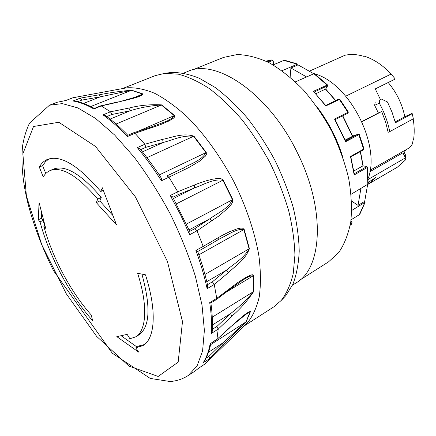 <?xml version="1.0" encoding="UTF-8"?>
<svg xmlns="http://www.w3.org/2000/svg" width="436" height="436" viewBox="0 0 436 436"><rect width="100%" height="100%" fill="white"/><g stroke="black" fill="none" stroke-linecap="round" stroke-linejoin="round"><path stroke-width="0.65" d="M203.192 246.405L222.142 235.445L229.532 231.739L236.966 228.878L240.721 228.11L242.601 228.181L244.182 229.407L249.408 248.651C245.337 259.878 235.762 265.48 228.399 272.642L214.256 284.468L207.149 288.676C204.5 276.473 200.756 263.731 195.906 250.455L203.192 246.405L202.882 248.618L197.715 251.507L202.871 248.645M212.403 329.294L216.91 326.455L230.502 313.642C238.71 307.369 246.367 300.039 253.48 291.64L253.763 291.433L253.534 275.59L252.482 274.756L250.962 275.023L246.089 277.263L237.729 282.583L216.741 298.377L216.425 299.565L210.861 302.944L209.716 302.644L216.746 298.382L214.256 284.474M253.763 291.433C247.31 301.014 240.023 309.249 231.908 316.133L218.213 329.109M210.861 343.323L216.954 339.181L218.213 329.12L211.384 333.431C211.961 324.351 211.405 314.084 209.716 302.644M210.752 343.437L216.752 339.579L230.382 327.038C237.402 321.065 246.482 312.045 250.526 311.435L246.204 321.795L209.607 358.61L203.056 362.888C206.381 357.902 208.762 351.443 210.207 343.503M198.898 367.984L205.242 363.826L206.359 362.698L209.607 358.61L208.958 356.348L222.425 343.23L223.178 345.35M245.593 324.58L247.463 322.765C252.809 316.187 256.75 307.494 259.284 296.687C260.897 284.746 260.783 271.197 258.935 256.036C254.897 232.448 246.204 206.528 233.723 181.36C220.54 156.557 204.539 134.386 187.725 117.366C176.476 107.033 165.533 99.048 154.889 93.402C144.627 89.167 135.269 87.304 126.811 87.821L124.26 88.279M114.744 90.001L73.074 97.719L65.803 100.536L57.018 102.296L66.021 100.427M94.329 108.406C87.167 104.46 80.491 101.97 74.289 100.934L72.965 100.994L80.3 98.133L72.807 97.822M98.994 94.835L100.28 96.83L81.766 100.127L80.3 98.133L98.994 94.835C109.523 92.732 120.418 91.189 131.683 90.214L143.062 93.974C140.392 97.413 127.792 99.533 118.914 101.915L101.305 105.943L93.833 108.951C86.274 104.651 79.314 101.997 72.965 100.994M128.942 108.079L130.102 110.782L111.856 114.494L110.493 111.779L128.942 108.079C139.198 105.354 150.104 104.286 161.658 104.874L174.531 115.486L174.613 116.952L173.528 118.129L168.934 120.979L159.827 124.925L134.991 133.263L127.426 136.555L127.824 135.285C120.232 127.437 112.793 120.865 105.507 115.578L102.989 114.853L110.493 111.774L101.31 105.948L100.591 105.888M144.845 144.245L162.53 139.373C172.536 137.465 182.57 132.68 193.933 136.152L206.266 152.491L206.321 154.584L205.285 156.235L199.301 161.375L188.657 167.637L161.418 180.787L161.652 178.618C154.698 167.86 147.493 157.979 140.032 148.976L137.291 147.635L144.85 144.251L134.991 133.269M194.282 185.028L194.401 187.992L178.073 194.701L177.757 191.758L198.282 183.463L206.37 180.755L212.545 179.207L216.757 178.58L221.134 178.76L223.172 180.079L232.78 199.574L232.611 202.042L231.511 204.043L228.737 207.427L219.019 215.869L197.045 230.758L189.687 234.715L189.971 231.859L172.667 196.898L170.274 195.492L177.757 191.764L168.939 177.163M203.187 246.4L197.045 230.753L194.859 228.633L209.662 218.883C217.7 213.019 227.788 209.013 232.475 199.743L222.861 180.237C212.823 178.646 203.743 184.744 194.401 187.992L173.544 198.467M141.902 274.13C150.981 307.091 149.902 327.392 138.653 335.033L135.476 336.935C146.458 330.87 148.213 305.898 137.613 273.285L145.477 274.805C157.178 311.179 155.047 338.81 142.883 345.639L135.787 347.824L138.915 345.922L144.398 344.582M135.476 336.935L129.906 338.756L127.149 334.379L116.815 336.641L138.637 352.103L135.787 347.824M50.047 170.58C61.754 166.111 77.641 175.61 97.719 199.089L101.25 197.415C81.167 174.035 65.231 164.595 53.443 169.103L50.047 170.58C47.246 171.822 44.984 173.937 43.257 176.923L39.289 167.081C41.284 163.467 43.949 160.933 47.29 159.483C60.408 154.508 78.246 165.179 100.792 191.491L103.256 190.341M97.719 199.089L96.329 202.631L116.499 224.856L102.346 187.785L100.792 191.491M40.041 221.859C49.105 255.981 69.983 295.27 92.672 320.689L91.168 314.885C70.85 292.229 51.998 256.853 43.834 226.251L45.72 228.35L39.066 202.506L38.314 219.76L40.041 221.859L43.159 220.393L44.69 225.843M230.382 327.038L248.084 312.525M250.526 311.435L248.133 312.487M166.77 175.981L182.575 168.454L184.859 169.522M182.575 168.454L166.797 175.97L168.934 177.158M193.933 136.152L193.606 136.283C182.58 135.002 173.185 139.88 163.287 142.447L145.815 147.33L140.61 149.673M183.125 168.187L183.115 168.192C191.268 163.467 201.863 160.35 205.945 152.633L206.266 152.491M144.85 144.251L145.815 147.33M162.53 139.373L163.287 142.447L142.414 151.892M151.886 127.732L150.513 127.258L163.669 122.353C168.569 120.712 172.078 118.461 174.198 115.605L161.325 104.983C150.355 105.714 139.951 107.648 130.102 110.782L110.123 119.083M139.705 95.931L140.043 95.795C141.635 95.277 142.528 94.705 142.725 94.072L131.345 90.312L100.28 96.83L83.559 103.43M207.149 288.676L207.721 285.694C205.269 274.691 201.923 263.268 197.682 251.419L195.906 250.455M127.83 135.285L133.699 132.746L134.986 133.263M38.314 219.76L41.425 218.305L43.159 220.393M230.917 287.564L230.519 288.779L243.146 279.95M212.278 317.163L253.48 291.64L253.245 275.797C250.395 275.781 247.19 277.067 243.626 279.656L243.577 279.689M121.132 335.747L137.057 347.056M167.707 72.943L170.863 72.496C179.588 72.229 189.06 74.147 199.29 78.246L215.161 87.467C226.022 95.658 236.694 105.779 247.174 117.818C257.333 130.8 266.565 144.937 274.876 160.23C282.463 175.893 288.572 191.633 293.205 207.454C296.889 222.987 298.894 237.56 299.221 251.163C298.6 263.949 296.464 275.056 292.812 284.474L285.585 295.891L283.373 298.208M203.737 362.153L203.056 362.888M39.289 167.081L42.63 165.647L45.486 161.707L49.034 158.868M210.871 302.938C212.305 313.293 212.784 322.705 212.316 331.158L211.384 333.431M244.209 325.926L273.912 306.791L281.318 300.355C286.637 293.373 290.605 284.474 293.221 273.65L294.921 255.136C294.54 241.342 292.463 226.556 288.687 210.768C283.945 194.69 277.71 178.678 269.988 162.742C261.535 147.177 252.155 132.784 241.844 119.562C231.216 107.294 220.409 96.988 209.422 88.644C198.549 81.57 188.183 76.747 178.324 74.175L164.748 73.362L155.205 75.635L122.353 88.622M212.49 324.924L230.502 313.642L231.908 316.133M216.91 326.455L218.213 329.115M207.503 284.713L212.392 281.83L226.426 270.178L228.399 272.642M212.392 281.83L214.25 284.463M206.795 281.694L226.426 270.178C234.257 263.529 243.539 258.548 249.114 248.847L243.882 229.587C236.388 228.393 228.519 234.65 220.932 238.143L218.098 239.729M208.506 352.239L222.425 343.23L245.926 322.013L250.248 311.647L243.533 315.915M192.32 70L223.586 57.405L237.151 54.549C247.201 54.8 257.894 57.541 269.235 62.773C280.735 69.455 292.022 78.42 303.096 89.663C313.778 102.046 323.31 115.845 331.692 131.056C339.17 146.73 344.832 162.519 348.675 178.411C351.362 193.965 352.07 208.364 350.8 221.602C348.451 233.87 344.445 244.16 338.794 252.477L328.57 261.84L300.11 279.912M42.63 165.647L45.796 173.539M189.11 229.876L209.662 218.883L211.972 220.845M218.452 237.527L217.831 239.882M309.707 71.024L345.138 55.17L346.124 55.056M368.284 178.204C380.906 144.785 349.22 83.074 314.705 73.858M313.767 73.564L313.277 73.417M380.448 99.566L375.265 88.9L395.267 79.02L391.13 74.066C382.77 65.171 373.859 59.22 364.398 56.206L363.984 56.397C357.449 54.386 351.312 53.977 345.568 55.165L345.988 54.98M361.929 121.758L381.663 111.507L385.566 121.857L388.138 132.299L389.724 131.645C387.833 121.867 384.361 112.374 379.304 103.152L379.729 99.969L381.462 99.092L387.457 101.948L392.062 112.221L395.392 122.772L412.254 113.698L411.878 113.42L404.804 116.744C402.188 104.019 396.651 92.612 388.193 82.513M395.174 121.916L404.804 116.744M404.336 152.66L405.671 155.412L404.401 152.535M369.87 171.708L402.88 152.807L405.965 158.868L405.049 160.372L397.316 167.217L368.093 184.243M405.747 149.891L403.573 153.941L402.88 152.807M381.663 111.507L378.372 112.984L374.644 105.316L379.304 103.152M361.842 121.562L378.372 112.984M368.24 182.439L375.663 177.528L368.235 184.199M292.491 285.171L296.164 282.839C322.226 268.467 325.921 209.77 297.641 153.281C269.067 93.424 215.695 57.814 187.638 71.509L183.611 73.128M368.289 179.381L405.36 157.908M370.115 170.242L409.764 147.591L412.402 143.962L413.181 139.776L413.584 139.553C414.516 133.078 414.385 126.189 413.186 118.886M345.753 96.165L391.13 74.066M389.724 131.645L413.339 118.805L412.254 113.698M379.729 99.969L381.462 99.092M374.644 105.316L375.227 102.073M367.635 184.597L364.687 201.388L365.106 202.277L351.732 210.452M360.894 188.537L358.032 205.372L351.639 201.083M364.687 201.388L358.032 205.372M267.301 61.792L271.862 59.89L265.911 61.122L271.677 59.945L272.293 60.588L268.287 62.283M273.726 64.604L272.969 60.806M325.67 105.43L313.386 91.315L327.512 84.944M325.785 105.468L325.817 105.926L313.386 91.315M334.979 119.687L334.51 119.044L348.369 112.096M335.54 100.629L325.534 89.157L327.55 86.001M315.953 93.675L325.67 88.999M339.846 99.288L325.817 105.926M350.789 156.862L350.495 156.497L364.006 148.867M354.321 174.187L354.201 174.923L350.495 156.497M342.56 115.872L352.457 136.223L354.239 135.454L345.181 140.065M351.04 219.809L359.722 214.447M365.112 202.277L359.765 214.37M350.462 223.821L351.743 223.036L351.95 222.305M351.956 223.815L350.282 224.862M354.261 173.724L366.556 166.765L366.507 166.421L362.943 165.871L353.863 170.983M325.665 89.069L327.523 86.045L327.469 84.9L314.296 73.564L295.401 81.859M342.723 156.895C337.126 138.773 328.597 122.156 317.13 107.049M367.553 167.086L368.175 184.036L351.127 194.238M284.523 60.212L297.657 64.059L282.01 70.725M284.403 60.19L273.11 64.92M297.657 64.059L298.044 64.882L290.921 67.994L306.464 76.861M366.507 166.421L367.564 167.151L367.21 167.549L354.201 174.923M360.31 151.652L362.943 165.871L366.769 166.378M351.312 137.013L354.67 135.569M358.174 134.07L351.198 137.062M359.242 134.408L345.579 141.733L334.51 119.044M345.339 140.915L345.579 141.733M290.136 77.123L290.921 67.994M298.044 64.882L313.593 73.64M96.329 202.631L99.844 200.963L112.613 215.21M101.25 197.415L99.844 200.963M140.032 95.8L118.914 101.915M94.367 108.428L93.833 108.951M43.834 226.251L44.979 225.706M41.524 212.675L41.425 218.305M405.965 158.868L403.573 153.941M405.671 155.412L405.387 157.679M405.088 160.05L405.049 160.372M158.154 376.47L128.882 366.038L96.607 336.32L66.31 293.82L41.834 244.907L26.394 195.906L22.874 153.783L33.528 126.5L58.822 122.26L95.5 146.458L135.416 196.936L167.402 261.393L182.482 321.561L178.171 362.109L158.154 376.47M159.233 174.923L205.945 152.633L193.606 136.283L146.954 157.674M137.852 131.389L174.531 115.486M132.326 98.296L143.062 93.974M210.583 344.696L246.204 321.795M253.534 275.59L225.652 292.502M111.856 114.494L106.842 116.559M127.426 136.555C119.061 127.753 110.918 120.521 102.989 114.853M161.658 104.874L116.069 124.042M186.504 224.055L232.78 199.574M131.683 90.214L90.748 106.526M198.881 368L195.034 371.052L198.762 368.071M189.758 231.374L194.859 228.638M205.95 358.305L208.958 356.348M223.172 180.079L176.455 203.797M244.182 229.407L198.87 254.798M204.942 274.446L249.408 248.651M57.018 102.296L49.497 105.201L62.31 103.61L77.826 107.905L95.517 118.39L114.63 134.991L134.201 157.189C147.145 174.455 159.173 193.377 170.274 213.94C180.52 234.95 188.892 255.741 195.383 276.326L202.026 305.167L204.38 330.374L202.593 350.866L197.045 365.984L188.292 375.472L195.034 371.052M189.687 234.715L180.586 214.866L170.274 195.492M161.418 180.787C153.674 168.639 145.635 157.587 137.291 147.635M178.073 194.701L172.89 197.301M359.264 214.801L364.807 202.609M350.909 220.812L352.01 222.158L351.961 223.821L350.206 225.281L351.863 223.891L351.743 223.036M272.92 61.024L272.293 60.588M347.852 113.202L335.137 119.617L347.857 113.197L347.928 112.286L339.312 99.354L338.69 99.092L339.818 99.255L348.364 112.09L347.857 113.197M327.376 86.165L327.158 85.957L314.334 91.969M327.158 85.957L326.946 84.971L313.729 73.58M283.743 60.375L297.183 64.108M338.554 99.217L325.73 105.398M363.275 149.94L363.657 149.297L358.844 134.691L358.103 134.103M354.74 135.542L354.239 135.454L354.866 135.487M359.684 214.496L351.035 219.848M366.556 166.765L367.21 167.549L367.831 184.483M351.77 222.256L350.866 221.15M345.486 140.828L358.065 134.163M81.766 100.127L77.826 101.67M126.811 87.821L115.753 89.805M247.463 322.765L206.359 362.698M150.513 127.258L133.699 132.746M198.843 368.028L205.182 363.875M115.682 89.821L73.035 97.724M114.701 90.012L116.488 89.663M65.945 100.454L72.926 97.751M210.85 343.377C209.367 350.925 206.996 357.182 203.732 362.153M243.626 279.656L243.288 279.863M216.42 299.565L230.519 288.779M216.752 339.579L230.159 327.452M220.829 238.181L220.333 238.459M202.893 248.634L220.927 238.127M49.497 105.201L29.555 123.088C26.149 130.19 23.806 137.983 22.525 146.463C20.906 164.1 22.868 183.698 28.416 205.258C34.27 226.971 42.624 248.749 53.486 270.598L112.297 353.209L150.24 378.426L169.942 381.5C176.509 381.118 182.63 379.107 188.292 375.472M273.95 64.506L273.132 60.871L271.862 59.89M273.061 64.888L284.392 60.19M335.747 100.525L325.692 89.02M350.833 156.84L363.493 149.908L364.022 148.921L359.248 134.424L358.13 134.086L351.252 137.04M350.817 156.769L354.332 174.286M352.675 136.125L342.778 115.763M335.006 119.393L345.601 141.106M363.139 165.816L360.512 151.537M118.325 101.817L100.749 105.834M94.231 108.444L100.64 105.866M170.863 72.496L164.748 73.362M285.585 295.891L281.318 300.355"/></g></svg>
